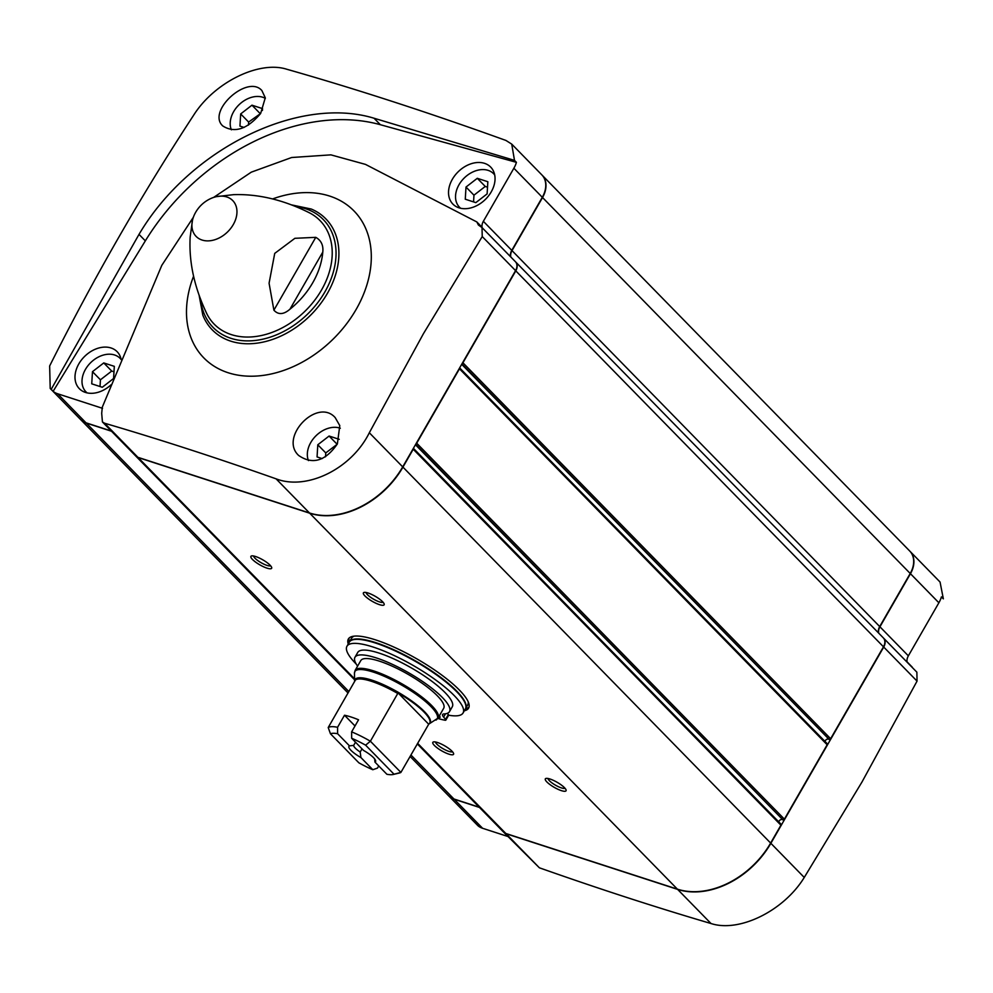<?xml version="1.0" encoding="UTF-8"?>
<svg xmlns="http://www.w3.org/2000/svg" width="993" height="993" viewBox="0 0 993 993"><rect width="100%" height="100%" fill="white"/><g stroke="black" fill="none" stroke-linecap="round" stroke-linejoin="round"><path stroke-width="1.49" d="M233.256 224.617A25.607 18.768 135.6 0 1 202.051 240.033A25.607 18.768 135.6 0 1 192.481 220.272A25.607 18.768 135.6 0 1 194.851 213.793A33.477 33.477 0 0 1 210.168 198.823A25.607 18.768 135.6 0 1 216.685 196.602A25.607 18.768 135.6 0 1 233.256 224.617M273.894 310.176L269.078 283.228L274.726 253.389L294.884 238.308L315.774 237.339C321.173 240.38 323.507 245.296 322.787 252.085A70.776 51.897 -44.4 0 1 312.758 282.72A70.776 51.897 -44.4 0 1 289.944 309.208C283.626 314.657 278.276 314.98 273.894 310.176L315.774 237.339M216.685 196.602L233.603 194.653C258.428 193.846 283.725 199.916 309.518 212.862A74.041 54.28 135.6 0 1 321.521 290.006A74.041 54.28 135.6 0 1 260.625 335.684A74.041 54.28 135.6 0 1 206.681 313.44C194.318 287.374 188.807 261.941 190.159 237.141L192.481 220.272M443.697 708.27A47.825 11.668 -150.1 0 0 437.392 695.845A47.825 11.668 -150.1 0 0 393.203 666.626A47.825 11.668 -150.1 0 0 360.782 660.593L355.146 670.374A47.825 11.668 29.9 0 1 387.58 676.419A47.825 11.668 29.9 0 1 431.769 705.626A47.825 11.668 29.9 0 1 438.074 718.063L443.697 708.27M374.634 758.925L374.969 762.103L386.885 774.279A38.255 9.334 29.9 0 0 393.166 774.49L399.347 773.026A43.047 10.501 29.9 0 0 400.899 772.417L428.703 724.22L398.081 692.915A43.133 10.526 29.9 0 1 423.999 712.006A43.133 10.526 29.9 0 1 429.224 723.81A43.133 10.526 29.9 0 1 428.703 724.22M374.969 762.103A15.342 3.749 29.9 0 0 375.59 760.576A15.342 3.749 29.9 0 0 363.562 750.447L351.659 738.271A38.255 9.334 29.9 0 1 365.61 745.172L394.022 774.217A38.255 9.334 29.9 0 1 393.166 774.49M362.011 748.859L360.198 752.024L360.918 757.547L372.822 769.724A38.255 9.334 29.9 0 1 358.858 762.81L330.458 733.777A38.255 9.334 29.9 0 1 337.595 733.703L337.57 727.286L344.509 715.233A43.047 10.501 -150.1 0 1 358.56 719.788L351.634 731.853L351.659 738.271M360.198 752.024A11.755 2.867 29.9 0 1 353.694 745.371L349.499 745.88L337.595 733.703M353.694 745.371L355.506 742.205M344.509 715.233L355.01 725.97M378.718 765.938L377.477 768.098L372.822 769.724M394.022 774.217L400.899 772.417L370.389 741.225L365.61 745.172M351.634 731.853A43.047 10.501 29.9 0 1 370.389 741.225L398.081 692.915M360.918 757.547A15.342 3.749 29.9 0 1 349.499 745.88M330.458 733.777L328.211 727.534A43.047 10.501 29.9 0 1 337.57 727.286M328.211 727.534L355.891 679.224A43.133 10.526 29.9 0 0 354.625 680.913A43.133 10.526 29.9 0 0 354.538 681.732M51.189 389.355L50.209 388.474L49.65 365.97C93.603 278.338 141.565 194.802 193.561 115.337C214.289 82.357 259.012 60.362 286.791 69.249C355.829 88.886 428.877 112.619 505.934 140.447L511.73 144.109L514.498 160.369L374.026 118.229C298.558 95.216 189.502 148.813 139.008 234.385L51.189 389.355L53.113 391.329L145.338 240.865A200.251 146.827 135.6 0 1 380.356 124.708L516.422 162.343A23.919 17.539 135.6 0 1 513.877 168.239L542.302 197.297L511.78 250.373A9.57 7.013 135.6 0 0 510.576 256.765M265.28 97.798L260.65 113.463C247.269 129.251 234.671 133.422 222.842 125.999C206.432 111.439 247.58 73.978 261.891 90.562L265.28 97.798M193.362 217.256L161.797 265.354L102.304 407.13L101.696 413.373L102.428 421.938L104.563 423.217C159.314 439.278 216.486 457.81 276.079 478.837C306.887 490.765 351.559 468.82 369.322 432.749L423.477 333.611L482.238 236.557L482.015 227.571L478.403 225.014L476.839 221.948L482.077 227.31A9.57 7.013 135.6 0 1 483.355 221.315L513.877 168.239M213.644 197.408L251.291 172.161L291.632 157.515L330.905 154.858L365.486 164.391L476.839 221.948M339.78 425.6L337.372 443.908C325.419 461.149 312.51 465.009 298.657 455.464C278.884 437.317 317.251 397.386 335.162 417.569L339.78 425.6M448.637 795.84L478.105 825.866A23.919 17.539 135.6 0 0 482.598 828.286L454.173 799.228A23.919 17.539 135.6 0 1 448.637 795.84A23.919 17.539 135.6 0 1 448.526 795.728M912.306 667.209L907.068 661.847A9.57 7.013 135.6 0 1 908.359 655.852L938.881 602.776A23.919 17.539 135.6 0 0 941.426 596.88L943.35 598.841L940.061 582.059M503.836 832.357L539.373 867.795C599.027 888.859 656.236 907.441 711.013 923.527C739.226 932.799 783.874 910.842 804.256 877.452L861.998 781.975L917.048 681.124L916.874 672.187L883.522 638.077A9.57 7.013 135.6 0 1 883.72 647.051L770.866 843.305A76.523 56.105 135.6 0 1 677.623 889.393L506.045 833.71A9.57 7.013 135.6 0 1 503.836 832.357A9.57 7.013 135.6 0 1 503.724 832.246M507.87 836.491L482.598 828.286M479.445 807.433L454.173 799.228M878.731 633.174A9.57 7.013 135.6 0 1 879.935 626.794L910.457 573.706A23.919 17.539 135.6 0 0 909.973 551.289A23.919 17.539 135.6 0 0 909.861 551.165M511.73 144.109L541.83 174.867A23.919 17.539 135.6 0 1 542.302 197.297M482.027 227.571L515.379 261.668A9.57 7.013 135.6 0 1 515.566 270.63L402.711 466.896A76.523 56.105 135.6 0 1 309.481 512.971L137.89 457.301A9.57 7.013 135.6 0 1 135.681 455.948L102.428 421.951M111.303 431.012L86.019 422.819A23.919 17.539 135.6 0 1 80.483 419.431L50.209 388.474M541.942 174.991A23.919 17.539 135.6 0 1 542.054 175.103L909.749 551.053A23.919 17.539 135.6 0 1 910.221 573.482L879.699 626.558L512.016 250.608A9.57 7.013 135.6 0 0 510.812 257.001M878.495 632.938A9.57 7.013 135.6 0 1 879.699 626.558M515.491 261.78A9.57 7.013 135.6 0 1 515.603 261.904L883.298 637.841A9.57 7.013 135.6 0 1 883.485 646.815L830.632 738.73A1.192 0.881 135.6 0 1 829.18 739.45L461.695 364.332M825.059 741.51A2.396 1.75 135.6 0 1 828.299 739.164M826.871 743.472A1.192 0.881 135.6 0 1 827.169 744.762L784.396 819.151A1.192 0.881 135.6 0 1 782.931 819.87L415.446 444.74M778.822 821.931A2.396 1.75 135.6 0 1 782.062 819.585M780.622 823.892A1.192 0.881 135.6 0 1 780.92 825.183L770.63 843.069A76.523 56.105 135.6 0 1 677.4 889.157L505.822 833.475A9.57 7.013 135.6 0 1 503.6 832.122L417.296 743.881M479.222 807.197L453.95 798.993A23.919 17.539 135.6 0 1 448.414 795.616L410.084 756.43M111.526 431.247L86.254 423.043A23.919 17.539 135.6 0 1 80.718 419.667A23.919 17.539 135.6 0 1 80.607 419.542M413.361 448.377A1.192 0.881 135.6 0 1 413.225 449.233L402.947 467.12A76.523 56.105 135.6 0 1 309.704 513.207L138.126 457.537A9.57 7.013 135.6 0 1 135.904 456.184A9.57 7.013 135.6 0 1 135.793 456.06M459.61 367.956A1.192 0.881 135.6 0 1 459.474 368.813L416.7 443.201A1.192 0.881 135.6 0 1 415.955 443.859M515.603 261.904A9.57 7.013 135.6 0 1 515.789 270.866L462.937 362.78A1.192 0.881 135.6 0 1 462.204 363.45M542.054 175.103A23.919 17.539 135.6 0 1 542.538 197.533L512.016 250.608M451.976 751.18A11.953 2.917 29.9 0 1 453.59 753.464A11.953 2.917 29.9 0 1 441.736 750.857A11.953 2.917 29.9 0 1 433.531 741.92A11.953 2.917 29.9 0 1 442.245 744.502A11.953 2.917 29.9 0 1 451.976 751.18M382.553 601.684A11.953 2.917 29.9 0 1 384.167 603.967A11.953 2.917 29.9 0 1 372.313 601.361A11.953 2.917 29.9 0 1 364.108 592.424A11.953 2.917 29.9 0 1 372.822 595.006A11.953 2.917 29.9 0 1 382.553 601.684M564.471 787.672A11.953 2.917 29.9 0 1 566.084 789.956A11.953 2.917 29.9 0 1 554.231 787.35A11.953 2.917 29.9 0 1 546.013 778.425A11.953 2.917 29.9 0 1 554.739 781.007A11.953 2.917 29.9 0 1 564.471 787.672M270.071 565.178A11.953 2.917 29.9 0 1 271.672 567.462A11.953 2.917 29.9 0 1 259.831 564.856A11.953 2.917 29.9 0 1 251.614 555.919A11.953 2.917 29.9 0 1 260.34 558.513A11.953 2.917 29.9 0 1 270.071 565.178M348.245 644.023A69.349 16.918 29.9 0 1 348.369 639.008A69.349 16.918 29.9 0 1 395.388 647.759A69.349 16.918 29.9 0 1 459.449 690.123A69.349 16.918 29.9 0 1 468.597 708.146A69.349 16.918 29.9 0 1 464.327 710.777M102.54 408.334L57.594 393.749A23.919 17.539 135.6 0 1 53.113 391.329M514.498 160.369L516.422 162.343M111.03 384.812A26.439 19.388 135.6 0 1 79.217 388.561A26.439 19.388 135.6 0 1 84.69 356.35A26.439 19.388 135.6 0 1 117.025 351.584A26.439 19.388 135.6 0 1 121.171 359.578A23.919 17.539 135.6 0 0 120.128 358.374L121.134 359.404M491.225 191.897A26.439 19.388 135.6 0 1 452.758 203.95A26.439 19.388 135.6 0 1 458.232 171.727A26.439 19.388 135.6 0 1 490.567 166.973A26.439 19.388 135.6 0 1 491.225 191.897M308.451 460.591A23.919 17.539 135.6 0 1 315.662 436.101A23.919 17.539 135.6 0 1 340.314 428.231M322.154 458.592L317.065 456.941L317.797 444.777L329.093 436.039L339.246 439.328M87.123 392.88A23.919 17.539 135.6 0 1 85.932 391.813A23.919 17.539 135.6 0 1 90.773 362.557A23.919 17.539 135.6 0 1 120.128 358.374M113.512 378.569L102.291 387.258L91.741 383.832L92.473 371.667L103.756 362.929L114.319 366.343L113.587 378.37M460.653 208.269A23.919 17.539 135.6 0 1 459.461 207.189A23.919 17.539 135.6 0 1 464.302 177.933A23.919 17.539 135.6 0 1 493.658 173.75A23.919 17.539 135.6 0 1 494.7 174.967M475.821 202.634L465.27 199.208L466.002 187.044L477.298 178.306L487.848 181.731L487.116 193.896L475.821 202.634M231.357 129.822A23.919 17.539 135.6 0 1 239.611 104.203A23.919 17.539 135.6 0 1 265.33 98.357M244.067 127.439L239.946 126.099L240.678 113.934L251.961 105.184L262.524 108.609L262.4 110.484M325.53 456.805L325.766 452.92L337.21 444.231M317.797 444.777L325.766 452.92M329.093 436.039L337.049 444.181M248.449 125.118L248.635 122.065L260.588 113.537M240.678 113.934L248.635 122.065M251.961 105.184L259.93 113.326M473.562 201.902L473.959 195.187L485.254 186.436L487.513 187.18M466.002 187.044L473.959 195.187M477.298 178.306L485.254 186.436M100.02 386.525L100.43 379.798L111.725 371.059L113.984 371.792M92.473 371.667L100.43 379.798M103.756 362.929L111.725 371.059M469.031 707.066A69.349 16.918 29.9 0 1 465.481 708.766L467.678 704.943A66.953 16.335 29.9 0 0 468.187 701.753M465.605 708.568A66.953 16.335 29.9 0 0 456.768 691.153A66.953 16.335 29.9 0 0 394.916 650.266A66.953 16.335 29.9 0 0 349.511 641.813L349.399 642.024A69.349 16.918 29.9 0 1 349.077 638.089M349.511 641.813L351.596 638.189A66.953 16.335 29.9 0 1 354.104 636.153M356.239 664.081A66.953 16.335 29.9 0 1 346.967 646.232A66.953 16.335 29.9 0 1 392.372 654.685A66.953 16.335 29.9 0 1 454.223 695.572A66.953 16.335 29.9 0 1 463.061 712.986A66.953 16.335 29.9 0 1 448.637 715.208A3.587 0.869 -150.1 0 0 448.339 714.575L447.309 713.334M437.814 718.46A64.57 15.751 -150.1 0 0 445.013 720.223A3.587 0.869 -150.1 0 0 445.832 720.111A3.587 0.869 -150.1 0 0 445.559 719.404L443.61 717.058A12.909 3.153 -150.1 0 1 442.63 714.488A12.909 3.153 -150.1 0 1 443.945 713.942A54.528 13.294 -150.1 0 0 449.506 711.609L452.274 706.793A54.528 13.294 -150.1 0 0 411.648 668.078A54.528 13.294 -150.1 0 0 357.753 652.426L354.973 657.254A54.528 13.294 -150.1 0 0 357.592 666.129M346.967 646.232L349.275 642.21A66.953 16.335 29.9 0 1 394.68 650.663A66.953 16.335 29.9 0 1 456.544 691.562A66.953 16.335 29.9 0 1 465.369 708.965L463.061 712.986M445.832 720.111L448.613 715.295A3.587 0.869 -150.1 0 0 448.637 715.208M449.506 711.609A54.528 13.294 -150.1 0 0 408.868 672.906A54.528 13.294 -150.1 0 0 354.973 657.254M438.472 717.356A4.779 1.167 -150.1 0 0 440.073 717.331A4.779 1.167 -150.1 0 0 439.291 715.941M270.605 565.762A9.88 2.408 29.9 0 1 261.085 562.683A9.88 2.408 29.9 0 1 253.625 555.993M565.005 788.256A9.88 2.408 29.9 0 1 555.484 785.178A9.88 2.408 29.9 0 1 548.024 778.5M383.087 602.255A9.88 2.408 29.9 0 1 373.567 599.176A9.88 2.408 29.9 0 1 366.119 592.498M452.51 751.751A9.88 2.408 29.9 0 1 442.99 748.672A9.88 2.408 29.9 0 1 435.542 741.994M355.643 679.82A43.047 10.501 29.9 0 1 397.821 693.511M435.939 720.111A47.503 11.593 29.9 0 0 430.95 706.557A47.503 11.593 29.9 0 0 384.13 676.233A47.503 11.593 29.9 0 0 354.451 673.254L354.6 681.037A43.369 10.575 29.9 0 1 381.97 684.028A43.369 10.575 29.9 0 1 424.433 711.596A43.369 10.575 29.9 0 1 429.15 723.885L438.074 718.063M272.603 198.935A105.059 77.032 135.6 0 1 358.709 216.424A105.059 77.032 135.6 0 1 356.115 309.468A105.059 77.032 135.6 0 1 235.54 374.684A105.059 77.032 135.6 0 1 193.573 276.228M908.359 655.852L879.935 626.794M938.881 602.776L910.457 573.706M910.221 573.482L542.538 197.533M883.485 646.815L515.789 270.866M830.632 738.73L462.937 362.78M829.18 739.45L461.906 363.947M827.169 744.762L459.474 368.813M784.396 819.151L416.7 443.201M782.931 819.87L415.67 444.355M780.92 825.183L413.225 449.233M770.63 843.069L402.947 467.12M677.4 889.157L309.704 513.207M505.822 833.475L417.631 743.31M354.563 678.827L138.126 457.537M453.95 798.993L410.916 755.003M348.878 691.575L86.254 423.043M539.373 867.795L506.045 833.71M711.013 923.527L677.623 889.393M804.256 877.452L770.866 843.305M917.048 681.124L883.72 647.051M57.594 393.749L86.019 422.819M104.563 423.217L137.89 457.301M276.079 478.837L309.481 512.971M369.322 432.749L402.711 466.896M482.238 236.557L515.566 270.63M483.355 221.315L511.78 250.373M295.951 206.594A77.094 56.527 135.6 0 1 324.897 291.905A77.094 56.527 135.6 0 1 251.874 340.76A77.094 56.527 135.6 0 1 200.71 299.737M291.793 204.943L311.281 209.039A79.403 58.215 135.6 0 1 327.429 293.307A79.403 58.215 135.6 0 1 260.042 342.697A79.403 58.215 135.6 0 1 202.82 315.129L199.159 295.542M139.008 234.385L145.338 240.865M374.026 118.229L380.356 124.708M443.61 717.058L445.485 713.793M445.559 719.404L448.339 714.575M289.944 309.208L322.787 252.085M940.061 582.047L909.973 551.289M827.144 743.645L459.647 367.894M780.895 824.053L413.398 448.315M354.575 679.758L135.904 456.184M348.059 693.015L80.718 419.667M85.932 391.813L86.95 392.843M459.461 207.189L460.479 208.232M493.658 173.75L494.663 174.78M354.451 673.254L355.146 670.374"/></g></svg>
